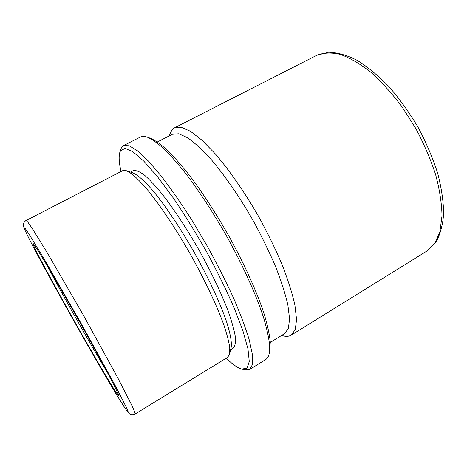 <?xml version="1.0" encoding="UTF-8"?>
<svg xmlns="http://www.w3.org/2000/svg" width="467" height="467" viewBox="0 0 467 467"><rect width="100%" height="100%" fill="white"/><g stroke="black" fill="none" stroke-linecap="round" stroke-linejoin="round"><path stroke-width="0.7" d="M281.607 335.458L284.321 336.135C287.012 336.625 289.312 336.293 291.221 335.143L295.237 329.667L296.58 319.65L294.928 305.202C292.313 293.498 288.098 280.118 282.278 265.063C275.606 249.355 267.784 233.29 258.817 216.863C244.831 192.521 229.542 170.484 215.281 153.859L201.977 140.199L190.472 131.303L181.208 127.263L174.448 127.865L171.868 129.966L169.194 135.92M226.232 358.189C231.795 363.63 236.53 367.126 240.435 368.679L244.825 369.911L249.664 369.514L252.466 364.564L252.425 354.704L249.267 339.964C245.595 327.84 240.318 313.783 233.442 297.812C225.73 281.046 216.974 263.762 207.179 245.957L191.896 220.173C181.447 203.805 171.389 189.298 161.722 176.66L148.582 161.243L137.613 150.905L129.201 145.762L123.516 145.593L121.443 147.654L119.756 152.61C118.641 156.725 119.073 163.024 121.058 171.5M241.713 369.093L247.025 368.159L249.273 361.528L247.983 348.966L242.881 330.683L233.979 307.438C226.267 289.867 217.184 271.397 206.735 252.028C195.801 232.782 184.728 214.867 173.508 198.271L157.718 176.999L143.941 161.29L132.914 151.752L125.063 148.395L120.509 150.806L119.756 152.61M249.664 369.514L265.723 359.508C267.428 358.458 268.595 356.438 269.226 353.449L269.582 344.827C268.77 337.396 266.756 328.283 263.54 317.49C256.126 294.689 242.694 264.929 226.145 235.269C213.273 212.818 200.331 192.918 187.325 175.586C179.013 165.009 171.336 156.212 164.291 149.195C157.729 143.276 152.096 139.277 147.391 137.187C144.507 136.177 142.178 136.13 140.392 137.041L123.516 145.593M269.226 353.449L269.903 350.139L270.265 341.616C269.482 334.284 267.527 325.324 264.392 314.735C257.165 292.365 244.054 263.265 227.89 234.288C215.316 212.351 202.649 192.912 189.9 175.96C181.745 165.622 174.203 157.005 167.268 150.129C160.8 144.321 155.231 140.386 150.572 138.32L147.391 137.187M270.317 342.428L284.654 333.578L288.408 328.377L289.575 318.792L287.87 304.939C285.279 293.714 281.157 280.883 275.518 266.447C269.068 251.374 261.532 235.958 252.921 220.185C239.495 196.811 224.866 175.615 211.242 159.58C202.45 149.925 194.558 142.645 187.576 137.742L178.773 133.772L172.381 134.292L157.385 141.968M135.144 413.995L227.715 357.278L229.63 354.114L229.77 347.717C228.929 341.891 227.02 334.5 224.055 325.552C217.266 306.504 205.27 280.906 190.875 255.14C176.298 229.472 160.619 205.947 147.846 190.273C141.729 183.099 136.393 177.641 131.852 173.899L126.3 170.706L122.605 170.706L26.129 220.488C26.368 219.939 23.519 222.537 23.502 223.781L23.519 226.413C26.742 235.905 47.762 274.228 70.885 315.639C94.147 356.934 117.591 397.481 127.217 411.351C128.793 413.388 130.048 414.451 130.976 414.544C132.009 415.169 135.792 414.066 135.144 413.995L134.56 411.52L131.507 404.696L117.958 378.2L83.593 315.575L47.844 253.739L32.2 228.421L27.944 222.274L26.129 220.488M229.63 354.114L231.142 347.471C231.982 342.323 230.295 332.989 225.952 319.942C219.548 301.74 208.224 277.445 194.593 253.044C180.787 228.742 165.878 206.467 153.625 191.563C144.717 181.085 137.607 174.804 132.768 172.854L126.3 170.706M230.605 349.836L233.22 348.236C235.117 346.351 235.8 342.399 235.275 336.386C233.996 329.194 231.398 320.181 227.482 309.341C220.716 292.009 210.839 271.385 199.211 250.44C187.325 229.647 174.804 210.512 163.485 195.743C156.247 186.777 149.878 179.888 144.391 175.061C139.522 171.5 135.792 170.041 133.194 170.683L130.468 172.09M24.01 227.662C26.829 238.649 113.428 392.729 126.901 410.867L128.314 412.209L127.036 408.753L115.892 386.81L81.632 324.332L44.167 259.051L28.557 233.383L24.885 228.042L24.01 227.662M32.912 243.523C33.7 249.938 108.315 382.724 118.239 395.432L119.178 396.144L114.292 385.579L100.528 359.654L80.517 323.485L50.121 270.498L37.097 249.016C34.517 245.076 33.122 243.243 32.912 243.523M47.097 265.408C61.498 293.101 91.363 346.123 107.591 372.789M291.221 335.143L427.007 251.007L434.783 243.377L439.943 231.544L442.01 215.748C441.759 203.419 439.651 189.765 435.676 174.781C430.632 159.358 423.995 143.912 415.764 128.443L401.883 106.604C391.708 93.114 381.218 81.544 370.413 71.889C359.718 63.588 349.62 57.739 340.11 54.341C331.161 52.374 323.38 52.701 316.766 55.322L174.448 127.865M427.007 251.007L435.764 242.496C440.147 234.773 442.78 225.187 443.65 213.74C443.481 201.335 441.455 187.716 437.573 172.889C432.635 157.642 426.12 142.406 418.023 127.17C409.191 112.354 399.536 98.881 389.052 86.763C378.381 75.759 367.78 66.968 357.261 60.395C347.016 55.211 337.46 52.491 328.581 52.24L316.766 55.322M118.268 393.903L110.761 378.79C103.119 364.242 90.849 341.844 77.621 318.348C64.288 294.735 51.878 273.294 42.993 258.566L34.576 245.344"/></g></svg>

